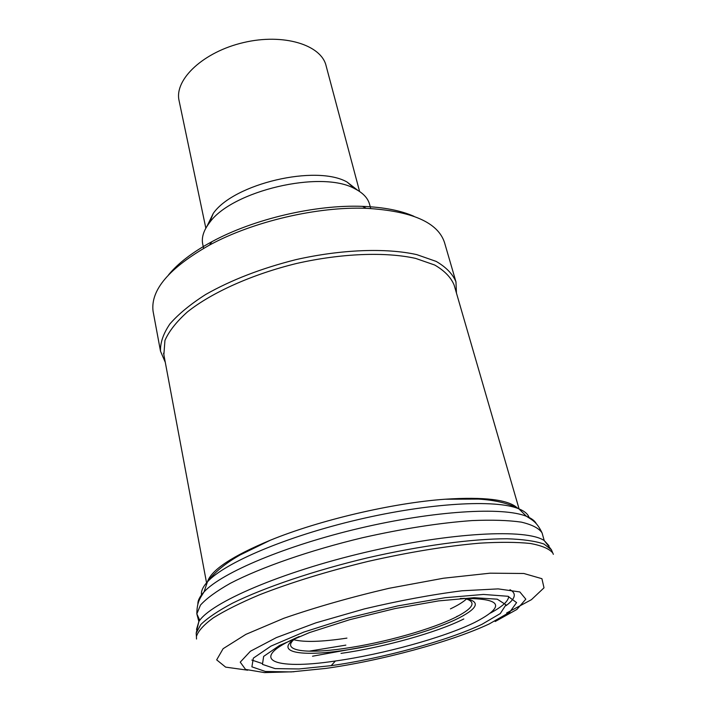 <?xml version="1.0" encoding="UTF-8"?>
<svg xmlns="http://www.w3.org/2000/svg" width="708" height="708" viewBox="0 0 708 708"><rect width="100%" height="100%" fill="white"/><g stroke="black" fill="none" stroke-linecap="round" stroke-linejoin="round"><path stroke-width="1.06" d="M370.7 208.497L369.638 204.541C367.965 198.134 363 192.859 354.735 188.7C321.459 169.725 231.578 190.806 209.471 222.772C203.754 230.206 201.47 237.189 202.638 243.711L202.815 244.57M357.788 190.355L347.062 182.027C316.14 164.362 233.782 183.682 213.258 213.409L206.94 226.348M359.602 191.505L326.096 65.791C321.299 44.763 283.35 33.09 243.534 42.569C203.656 51.781 174.416 79.216 179 100.288L179.186 101.191M450.43 608.88C457.855 605.331 463.244 602.004 466.59 598.906M293.785 639.713C304.245 642.404 321.963 641.873 346.929 638.12M519.079 508.91L454.129 285.076C450.996 277.412 444.527 270.73 434.721 265.031L415.631 258.402C385.497 251.712 341.53 253.322 296.82 263.411C252.269 274.261 211.878 292.431 187.399 311.936C176.487 321.706 169.008 331.202 164.946 340.415L163.867 354.743M456.448 293.05L455.97 281.881C452.775 274.067 446.182 267.243 436.208 261.42L416.8 254.632C386.152 247.773 341.424 249.375 295.944 259.632C261.341 268.35 231.268 279.961 205.718 294.466C190.532 304.166 178.602 313.971 169.947 323.875C163.327 333.592 160.185 342.699 160.504 351.186L165.291 362.346M455.97 281.881L444.597 242.826C438.19 222.498 412.083 210.993 366.275 208.311C317.432 206.373 252.791 221.533 209.497 245.083C169.239 267.951 150.432 289.988 153.061 311.201L153.371 312.856M414.003 216.329C400.781 210.497 383.621 207.17 362.514 206.364C315.52 204.47 253.535 219.011 211.896 241.694C192.488 252.216 178.044 263.27 168.557 274.846M464.094 598.322C476.626 601.411 474.272 607.491 457.032 616.562C433.066 629.014 383.4 642.961 344.442 648.44C304.059 654.44 279.271 650.448 295.74 638.076M464.05 598.313C480.413 601.074 478.909 607.526 459.536 617.677C434.606 630.509 383.417 644.82 343.309 650.466C299.679 656.971 274.182 652.05 295.776 638.05M460.297 598.49C501.981 597.924 506.751 605.924 474.59 622.5C443.438 637.74 382.718 654.369 335.406 660.998C273.217 670.485 245.844 659.449 299.21 636.527M335.406 660.998L331.194 665.653L299.015 668.963L275.058 668.609L262.456 664.37L263.633 656.413L279.642 645.395L309.493 632.58L349.805 619.668L395.029 608.57L438.517 600.906L474.095 597.711L497.273 599.18L505.963 604.8L500.273 613.57L481.989 624.297C447.598 640.749 382.152 658.529 331.194 665.653M325.857 668.405L291.218 671.919L265.42 671.476L251.898 666.839L253.34 658.139L270.987 646.094L303.847 632.076L348.141 617.978L397.675 605.924L445.058 597.711L483.414 594.437L507.963 596.278L516.583 602.605L509.636 612.27L489.201 623.952C451.217 641.811 380.7 660.803 325.857 668.405M294.015 671.75L264.438 672.6L245.552 669.414L240.233 662.157L250.42 651.236L276.332 637.616L315.874 622.854L364.452 608.889C399.356 600.632 431.907 594.587 462.103 590.773L498.14 588.888L519.831 591.932L525.823 599.172L516.875 609.455L495.175 621.518M247.72 670.202L225.631 667.122L216.675 659.865L223.108 648.696L245.862 634.377L283.846 618.279C315.856 607.199 350.929 597.198 389.064 588.295L443.509 578.224L490.122 573.179L523.832 573.489L541.921 578.693L544.01 587.826L531.442 599.667L506.636 612.986M196.505 639.023L196.426 636.465C198.143 631.049 203.754 624.854 213.276 617.872C225.056 610.526 240.446 602.844 259.438 594.826C290.988 582.48 327.202 571.338 368.098 561.4C409.118 552.125 446.323 546.045 479.705 543.16C500.034 541.956 516.937 542.071 530.425 543.479C541.709 545.585 549.143 548.727 552.727 552.895L553.364 554.329M196.417 636.324L196.178 633.12L200.824 624.518C207.524 617.995 218.082 610.88 232.507 603.181C264.332 587.49 313.892 570.666 367.257 557.904C420.72 545.611 472.227 538.726 507.123 538.77C523.15 539.328 535.443 541.08 543.983 544.036L551.435 549.789L552.196 551.638M196.497 629.465L198.851 621.58C210.329 602.747 281.023 572.064 365.886 552.205C450.731 532.257 526.708 528.54 544.231 540.576L549.027 545.78M199.753 620.305L196.833 613.863L200.488 605.075C206.532 598.41 216.471 591.162 230.312 583.321C261.013 567.356 309.741 550.364 362.408 537.753C402.79 528.655 439.349 522.938 472.068 520.584C491.936 519.752 508.362 520.274 521.345 522.132C532.115 524.69 539.018 528.274 542.062 532.885L542.505 534.283M197.886 604.225C197.7 600.623 199.744 596.525 204.028 591.932C221.533 572.745 285.846 545.523 360.08 528.141C434.305 510.707 503.238 506.671 526.478 516.309C531.584 518.345 534.876 520.849 536.337 523.814M201.612 595.632C200.709 591.676 202.647 587.082 207.435 581.852C224.498 562.887 286.519 536.381 358 519.645C429.473 502.848 496.06 499.193 518.84 508.813C524.761 511.247 528.221 514.282 529.221 517.937M207.409 581.941C211.267 569.993 232.259 556.081 270.368 540.204C319.423 520.132 392.745 502.937 445.066 499.228C484.334 496.671 508.477 499.627 517.513 508.096M463.811 618.951C437.11 632.483 383.178 647.466 341.008 653.387M490.432 613.075C502.388 606.606 508.468 601.074 508.671 596.463M506.016 605.685C515.486 598.72 516.805 593.393 509.981 589.702M251.836 660.06L261.686 663.352M312.538 656.21L371.098 645.572M309.024 651.183L345.849 645.13M456.775 616.447L458.12 615.995M196.426 636.465L196.178 633.12L198.851 621.58L196.833 613.863C197.001 602.057 199.824 598.596 204.028 591.932L207.435 581.852C214.462 572.312 225.33 563.356 240.039 555.001L270.35 540.213M552.727 552.895L551.435 549.789L544.231 540.576L542.062 532.885C536.991 522.309 533.018 520.451 526.478 516.309L518.84 508.813C508.565 503.326 495.096 500.087 478.44 499.087L445.075 499.228M202.638 243.711L203.603 248.349M213.258 213.409L209.471 222.772M347.062 182.027L354.735 188.7M179 100.288L205.842 228.18M163.583 353.221L206.55 582.834M153.061 311.201L160.504 351.186M211.896 241.694L209.497 245.083M362.514 206.364L366.275 208.311"/></g></svg>
